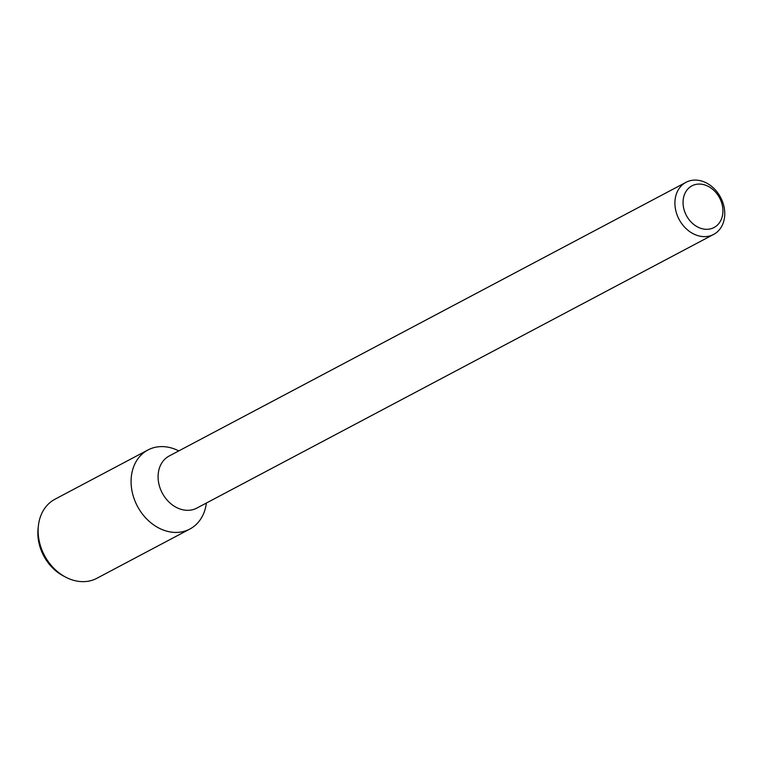 <?xml version="1.0" encoding="UTF-8"?>
<svg xmlns="http://www.w3.org/2000/svg" width="762" height="762" viewBox="0 0 762 762"><rect width="100%" height="100%" fill="white"/><g stroke="black" fill="none" stroke-linecap="round" stroke-linejoin="round"><path stroke-width="1.14" d="M696.516 184.299A23.593 18.793 -117.9 0 1 722.547 215.113A23.593 18.793 -117.9 0 1 689.877 220.675A23.593 18.793 -117.9 0 1 696.516 184.299M691.753 180.365A29.489 23.489 -117.9 0 1 722.186 200.797A29.489 23.489 -117.9 0 1 713.632 234.42A29.489 23.489 -117.9 0 1 679.075 219.351A29.489 23.489 -117.9 0 1 686.029 182.309A29.489 23.489 -117.9 0 1 691.753 180.365M713.632 234.42L196.815 508.102A29.489 23.489 -117.9 0 1 162.258 493.033A29.489 23.489 -117.9 0 1 169.212 455.981L686.029 182.309M156.629 447.037A44.748 35.643 -117.9 0 1 178.784 450.913A44.748 35.643 -117.9 0 0 156.629 447.037A44.748 35.643 -117.9 0 0 131.655 489.013A44.748 35.643 -117.9 0 0 169.707 531.847A44.748 35.643 -117.9 0 0 206.378 503.034A44.748 35.643 -117.9 0 1 189.833 529.057A44.748 35.643 -117.9 0 1 137.398 506.197A44.748 35.643 -117.9 0 1 147.952 449.971A44.748 35.643 -117.9 0 1 156.629 447.037M189.833 529.057L96.888 578.282A44.748 35.643 -117.9 0 1 65.58 577.091A44.748 35.643 -117.9 0 1 38.395 525.751A44.748 35.643 -117.9 0 1 55.007 499.196L147.952 449.971M65.58 577.091L63.217 575.843A41.338 32.928 -117.9 0 1 38.1 528.409L38.395 525.751"/></g></svg>
